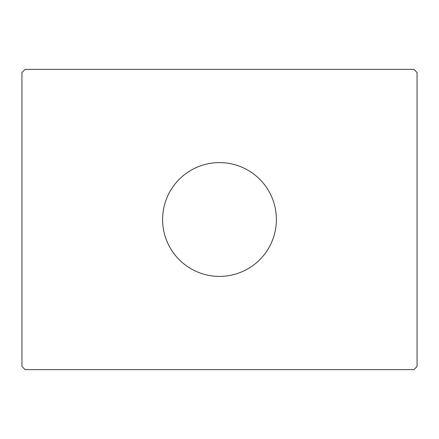 <?xml version="1.0" encoding="UTF-8"?>
<svg xmlns="http://www.w3.org/2000/svg" width="439" height="439" viewBox="0 0 439 439"><rect width="100%" height="100%" fill="white"/><g stroke="black" fill="none" stroke-linecap="round" stroke-linejoin="round"><path stroke-width="0.66" d="M276.394 219.5A56.894 56.894 0 0 0 219.5 162.606A56.894 56.894 0 0 0 162.606 219.5A56.894 56.894 0 0 0 219.5 276.394A56.894 56.894 0 0 0 276.394 219.5M413.889 69.362L25.111 69.362L21.95 72.523L21.95 366.477L25.111 369.638L413.889 369.638L417.05 366.477L417.05 72.523L413.889 69.362"/></g></svg>
